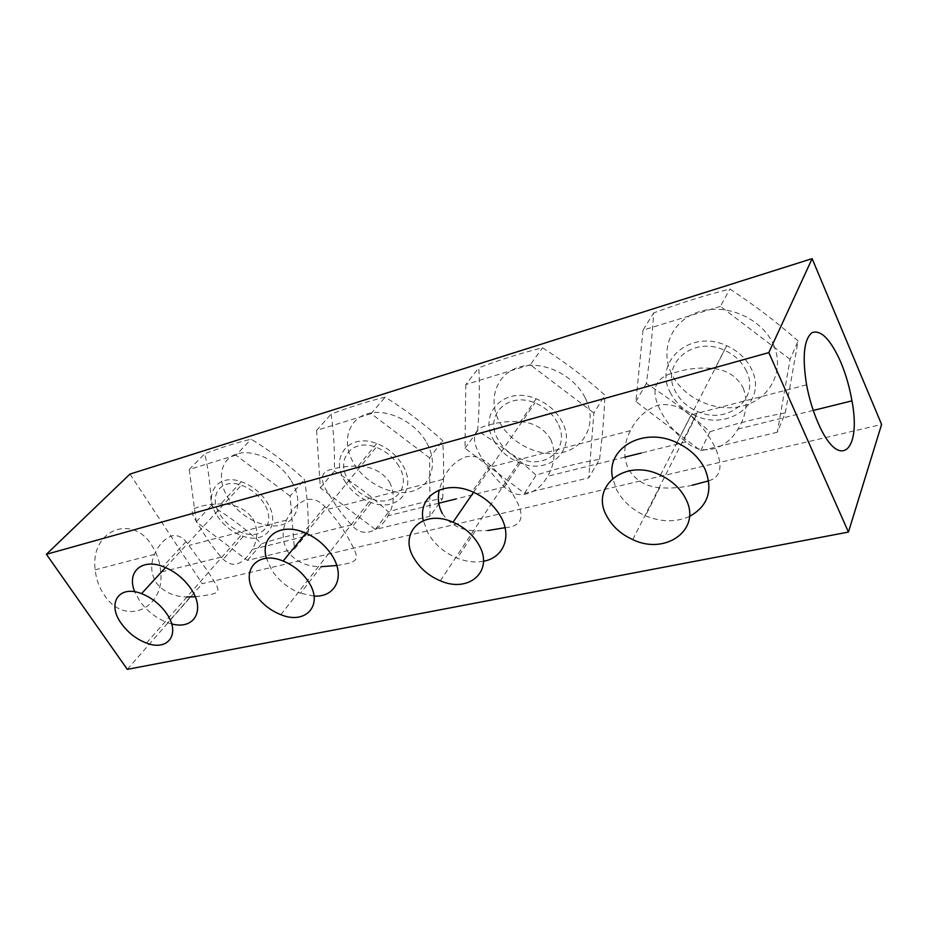 <?xml version="1.0" encoding="UTF-8"?>
<svg xmlns="http://www.w3.org/2000/svg" width="928" height="928" viewBox="0 0 928 928"><rect width="100%" height="100%" fill="white"/><g stroke="black" fill="none" stroke-linecap="round" stroke-linejoin="round"><path stroke-width="0.7" stroke-dasharray="4.64 3.48" d="M252.834 518.578C258.17 528.879 258.03 539.156 252.416 549.399C242.73 565.024 232.998 568.342 223.23 559.329L221.108 557.148C215.006 550.026 208.881 541.604 202.745 531.906C193.047 515.214 186.563 509.971 199.3 506.769C205.088 505.018 212.257 504.078 220.806 503.916C234.482 503.742 245.154 508.625 252.834 518.578M389.621 482.189C394.945 493.441 394.423 504.646 388.055 515.782C379.111 532.556 362.396 537.637 352.86 526.083L351.526 524.842C344.242 517.314 337.444 508.289 331.157 497.744C319.058 481.075 319.429 471.575 332.247 469.255C339.613 467.028 348.255 465.972 358.173 466.111C371.884 466.471 382.371 471.83 389.621 482.189M550.71 439.315C555.953 451.727 554.921 464.035 547.59 476.261C536.906 495.68 516.386 500.389 504.414 486.956L504.38 486.922C495.587 478.976 488 469.243 481.597 457.713C470.044 439.176 472.491 428.284 488.94 425.036C498.464 422.147 508.962 421.022 520.434 421.648C533.971 422.704 544.063 428.585 550.71 439.315M743.247 388.078C748.258 401.894 746.495 415.57 737.957 429.084C725.731 450.521 701.069 456.182 686.152 441.925L683.832 440.116C674.018 431.845 666.153 421.869 660.26 410.164C649.693 389.331 655.052 376.652 676.35 372.163C688.901 368.346 701.742 367.175 714.885 368.671C727.981 370.608 737.435 377.081 743.247 388.078M708.702 480.843C721.102 477.027 723.272 465.949 715.21 447.598C709.178 435.406 701.011 424.815 690.699 415.848L689.898 415.187C680.259 406.418 669.645 403.077 658.068 405.176C645.992 409.503 636.759 417.994 630.367 430.662C623.709 443.781 622.99 456.425 628.21 468.628C635.054 480.112 645.552 486.481 659.692 487.722C670.608 488.546 681.454 487.722 692.242 485.24M442.343 513.567C449.952 524.633 460.961 530.387 475.38 530.828L487.815 530.538M505.052 527.696C522.766 526.385 525.758 515.887 514.008 496.236C507.778 484.973 500.366 475.136 491.759 466.703L490.32 465.369C482.989 458.026 474.916 455.161 466.123 456.762C456.008 460.462 448.212 468.025 442.749 479.44L439.199 489.984M336.76 565.5C361.897 561.51 359.855 559.607 347.42 536.512C341.295 526.327 334.695 517.29 327.607 509.379L324.904 506.642C319.383 500.714 313.281 498.382 306.6 499.647C297.981 502.848 291.299 509.658 286.543 520.051C281.741 530.781 282.008 541.105 287.355 551.035C295.498 561.649 306.785 566.857 321.216 566.683L300.51 593.259C288.434 588.526 278.841 580.789 271.73 570.047L266.429 558.285M195.251 596.762C225.179 592.783 221.49 593.491 207.222 570.407L186.018 541.592C181.807 536.744 177.109 534.83 171.912 535.839C164.476 538.669 158.665 544.852 154.477 554.387C150.301 564.224 150.858 573.666 156.159 582.749C163.757 592.099 174.012 596.832 186.946 596.948M160.73 572.112C160.034 562.345 157.064 553.459 151.821 545.455C132.797 513.544 90.039 529.644 95.155 569.815C96.176 579.223 99.261 587.714 104.4 595.254C124.955 626.702 164.326 608.896 160.776 572.738M689.481 516.455C675.828 522.418 661.154 522.197 645.459 515.794C632.362 509.948 622.746 501.271 616.621 489.764L612.666 478.349M670.132 392.173C675.503 402.88 684.168 410.802 696.104 415.918C729.385 431.404 767.607 401.801 751.842 369.82C746.796 359.124 738.398 351.097 726.659 345.715C690.745 328.605 653.266 361.514 670.132 392.173M483.453 561.243C475.148 562.751 466.424 561.742 457.318 558.204C444.651 552.949 434.965 544.748 428.249 533.612L423.261 520.596M493.766 440.394C499.682 450.857 508.486 458.374 520.179 462.979C549.538 475.322 577.506 449.488 562.055 421.718C556.394 411.255 547.764 403.61 536.175 398.785C504.693 385.259 477.607 413.633 493.766 440.394M314.012 596.078L300.51 593.259M344.81 481.122C351.132 491.283 359.925 498.417 371.188 502.558C397.045 512.581 417.681 489.752 402.74 465.288C396.627 455.103 387.95 447.841 376.722 443.514C349.125 432.61 329.417 457.446 344.81 481.122M171.657 623.871L167.794 622.723C156.391 618.454 146.995 611.146 139.618 600.799L134.78 591.809M217.338 515.98C223.938 525.816 232.603 532.591 243.356 536.314C266.185 544.585 281.439 524.181 267.102 502.373C260.664 492.501 252.068 485.622 241.315 481.713C217.071 472.793 202.698 494.798 217.338 515.98M129.955 474.092L202.223 583.666L881.6 424.456M127.298 669.355L202.223 583.666M746.506 371.281C742.075 361.932 734.721 354.914 724.455 350.227C693.204 335.368 660.411 363.938 675.097 390.816C679.772 400.177 687.323 407.102 697.752 411.591C726.984 425.21 760.357 399.156 746.506 371.281M773.546 344.775C785.181 370.817 769.869 399.33 742.632 406.023C715.546 413.099 682.962 398.066 671.454 373.578C659.564 349.218 671.814 320.056 699.318 311.68C726.647 302.911 762.317 318.617 773.546 344.775M785.297 412.937L798.103 340.878C772.931 319.174 756.9 306.982 729.895 288.979C700.872 296.589 682.962 302.261 653.706 312.887C652.256 335.437 649.809 358.962 646.34 383.484C671.686 400.038 686.627 411.394 709.897 431.764C735.034 423.725 760.171 417.449 785.297 412.937L777.316 432.216L790.088 359.368L798.103 340.878M790.088 359.368L720.43 306.368L729.895 288.979M720.43 306.368L643.011 330.148L653.706 312.887M643.011 330.148L635.889 401.534L700.71 450.753L777.316 432.216M635.889 401.534L646.34 383.484M700.71 450.753L709.897 431.764M557.612 422.936C552.647 413.784 545.096 407.114 534.957 402.903C507.57 391.152 483.848 415.802 497.918 439.257C503.08 448.398 510.771 454.987 520.991 459.012C546.754 469.87 571.161 447.157 557.612 422.936M585.232 397.915C597.203 421.335 586.276 446.646 563.342 452.261C540.56 458.235 511.293 444.234 499.554 422.078C487.49 400.038 495.946 374.146 518.996 367.152C541.848 359.809 573.597 374.39 585.232 397.915M599.546 459.337C602.411 436.763 604.198 415.361 604.917 395.119C582.285 375.214 567.611 364.078 542.544 347.768C521.907 352.895 500.679 359.565 478.836 367.755C479.764 387.707 479.37 408.738 477.653 430.859C498.417 443.781 517.894 458.56 536.117 475.171C557.74 468.153 578.886 462.875 599.546 459.337L588.77 477.827L593.874 413.018L604.917 395.119M593.874 413.018L530.282 364.762L542.544 347.768M530.282 364.762L465.786 384.563L478.836 367.755M465.786 384.563L465.009 448.259L524.54 493.371L588.77 477.827M465.009 448.259L477.653 430.859M524.54 493.371L536.117 475.171M398.982 466.308C393.623 457.411 386.036 451.078 376.223 447.296C352.199 437.83 334.915 459.418 348.348 480.159C353.858 489.033 361.537 495.285 371.386 498.904C394.087 507.72 412.067 487.652 398.982 466.308M426.648 442.656C438.724 463.93 431.056 486.643 411.464 491.434C392.045 496.526 365.493 483.442 353.73 463.223C341.678 443.097 347.327 419.862 366.908 413.934C386.303 407.682 414.874 421.289 426.648 442.656M442.621 498.533C443.967 478.036 443.967 458.745 442.644 440.684C424.908 424.421 405.756 409.909 385.19 397.138C368.103 401.267 350.088 406.916 331.134 414.108C333.744 431.949 334.834 450.95 334.393 471.076C353.87 482.966 371.908 496.619 388.519 512.036C407.357 505.841 425.395 501.34 442.621 498.533L429.989 516.246L429.618 457.933L442.644 440.684M429.618 457.933L371.13 413.633L385.19 397.138M371.13 413.633L316.576 430.383L331.134 414.108M316.576 430.383L320.322 487.826L375.364 529.459L429.989 516.246M320.322 487.826L334.393 471.076M375.364 529.459L388.519 512.036M263.877 503.254C258.239 494.636 250.722 488.615 241.326 485.216C220.214 477.456 207.605 496.596 220.388 515.144C226.142 523.74 233.717 529.679 243.113 532.939C263.146 540.2 276.428 522.29 263.877 503.254M291.288 480.843C303.294 500.331 298.085 520.91 281.172 525.039C264.422 529.447 240.143 517.163 228.462 498.568C216.549 480.054 220.064 459.012 236.918 453.92C253.576 448.537 279.537 461.286 291.288 480.843M308.293 532.08C308.502 513.312 307.214 495.784 304.419 479.498C288.214 464.371 270.454 450.938 251.163 439.199C236.837 442.552 221.363 447.4 204.717 453.769C208.533 469.904 210.702 487.2 211.224 505.667C229.541 516.652 246.338 529.343 261.603 543.738C278.203 538.205 293.758 534.319 308.293 532.08L294.443 549.04L290.104 496.086L304.419 479.498M290.104 496.086L235.956 455.138L251.163 439.199M235.956 455.138L189.208 469.487L204.717 453.769M189.208 469.487L196.237 521.756L247.416 560.408L294.443 549.04M196.237 521.756L211.224 505.667M247.416 560.408L261.603 543.738M813.253 410.431L737.957 429.084M686.152 441.925L641.248 453.05M624.88 457.11L547.59 476.261M504.414 486.956L456.216 498.904M438.77 503.22L388.055 515.782M351.526 524.842L252.416 549.399M221.108 557.148L161.518 571.915M659.692 487.722L645.459 515.794M696.104 415.918L683.832 440.116M475.38 530.828L457.318 558.204M520.179 462.979L504.38 486.922M371.188 502.558L352.86 526.083M190.298 596.982L167.794 622.723M243.356 536.314L223.23 559.329M241.315 481.713L220.806 503.916M186.018 541.592L162.98 566.532M376.722 443.514L358.173 466.111M324.904 506.642L303.839 532.312M536.175 398.785L520.434 421.648M490.32 465.369L472.201 491.689M726.659 345.715L714.885 368.671M690.699 415.848L676.941 442.679M806.583 384.853L689.898 415.187M630.367 430.662L491.759 466.703M442.749 479.44L327.607 509.379M286.543 520.051L189.37 545.316M154.477 554.387L95.155 569.815M660.423 475.124L724.455 350.227M632.768 539.609L697.752 411.591M473.57 492.281L534.957 402.903M440.359 580.8L520.991 459.012M305.95 533.182L376.223 447.296M280.859 614.696L371.386 498.904M165.544 567.553L241.326 485.216M146.473 643.058L243.113 532.939"/><path stroke-width="1.39" d="M840.768 362.129C845.849 374.262 849.572 387.162 851.95 400.85C861.81 451.994 838.773 471.552 818.02 422.739C812.951 411.046 809.135 398.414 806.583 384.853C802.094 356.526 803.938 339.114 812.104 332.607C821.083 329.626 830.641 339.474 840.768 362.129M692.242 485.24L708.702 480.843M487.815 530.538L505.052 527.696M321.216 566.683L336.76 565.5M186.946 596.948L195.251 596.762M160.776 572.738L161.518 571.915M612.666 478.349C605.427 448.549 642.988 426.149 676.941 442.679C689.898 448.816 699.26 457.655 705.036 469.185C713.296 490.297 708.11 506.05 689.481 516.455M423.261 520.596C417.496 496.19 444.234 479.324 472.201 491.689C484.822 497.188 494.357 505.54 500.795 516.722C512.256 536.72 503.394 557.902 483.453 561.243M266.429 558.285C259.863 537.092 279.711 522.406 303.839 532.312C315.926 537.254 325.415 545.13 332.328 555.942C345.622 576.729 335.344 597.574 314.012 596.078M134.78 591.809C126.417 572.379 141.323 558.146 162.98 566.532C174.429 570.975 183.767 578.411 190.994 588.839C205.935 610.334 194.033 630.228 171.657 623.871M439.199 489.984C437.448 498.626 438.492 506.479 442.343 513.567M812.128 258.645L129.955 474.092L46.4 554.294L768.813 352.605L812.128 258.645L881.6 424.456L848.447 532.057L127.298 669.355L46.4 554.294M768.813 352.605L848.447 532.057M606.877 516.27C589.582 486.852 624.973 457.632 660.423 475.124C672.058 480.669 680.502 488.58 685.757 498.858C702.078 529.54 665.643 555.652 632.768 539.609C621.041 534.296 612.41 526.524 606.877 516.27M414.317 558.795C397.857 533.368 422.472 508.393 453.015 522.209C464.302 527.174 472.862 534.632 478.709 544.574C494.589 570.94 468.884 593.584 440.359 580.8C429.049 576.033 420.372 568.69 414.317 558.795M255.13 593.943C239.563 571.648 256.789 549.91 283.156 561.046C293.921 565.512 302.435 572.53 308.688 582.123C323.918 605.149 305.648 625.078 280.859 614.696C270.118 610.392 261.545 603.478 255.13 593.943M121.336 623.488C106.627 603.687 118.656 584.501 141.532 593.63C151.705 597.655 160.045 604.279 166.576 613.501C181.076 633.882 168.096 651.63 146.473 643.058C136.358 639.183 127.971 632.664 121.336 623.488M851.95 400.85L813.253 410.431M641.248 453.05L624.88 457.11M456.216 498.904L438.77 503.22M453.015 522.209L473.57 492.281M283.156 561.046L305.95 533.182M141.532 593.63L165.544 567.553"/></g></svg>
